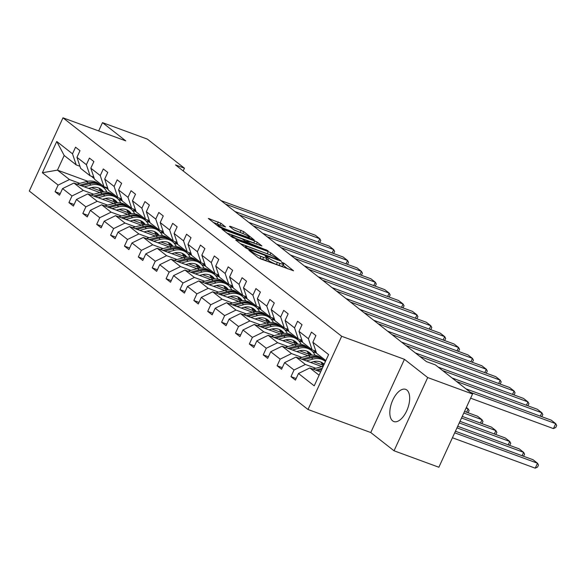 <?xml version="1.0" encoding="UTF-8"?>
<svg xmlns="http://www.w3.org/2000/svg" width="586" height="586" viewBox="0 0 586 586"><rect width="100%" height="100%" fill="white"/><g stroke="black" fill="none" stroke-linecap="round" stroke-linejoin="round"><path stroke-width="0.88" d="M249.504 250.303L248.889 250.332L258.162 257.598L260.799 258.931L293.571 270.783L284.093 263.253L281.485 262.169L282.826 263.29A6.907 0.952 24.7 0 1 283.47 264.11A6.907 0.952 24.7 0 1 279.991 263.414L277.346 262.447A6.907 0.952 24.7 0 1 268.923 258.184L265.876 256.316L265.114 256.163L266.454 257.283A6.907 0.952 24.7 0 1 267.099 258.096A6.907 0.952 24.7 0 1 263.619 257.401L260.975 256.434A6.907 0.952 24.7 0 1 252.551 252.178L249.504 250.303M392.649 420.887A17.155 8.497 -69.8 0 0 393.836 421.554A17.155 8.497 -69.8 0 0 407.226 409.651A17.155 8.497 -69.8 0 0 406.852 390.02A17.155 8.497 -69.8 0 0 405.659 389.353A17.155 8.497 -69.8 0 0 392.268 401.256A17.155 8.497 -69.8 0 0 392.649 420.887M220.937 223.251L208.323 218.439L218.827 226.767L221.464 228.1L254.236 239.952L243.732 231.617L230.357 226.343L229.47 226.386L233.88 229.837L241.842 233.125A5.772 0.791 24.7 0 1 249.424 237.367A5.772 0.791 24.7 0 1 246.508 236.788L225.654 229.126A5.772 0.791 24.7 0 1 218.073 224.885A5.772 0.791 24.7 0 1 220.981 225.464L225.544 226.958L220.937 223.251L220.058 225.149M125.748 140.867L102.484 122.635L147.32 139.094L184.458 168.211L175.492 164.915L426.44 361.613L435.405 364.91L472.543 394.019L427.707 377.56L404.443 359.321L341.675 336.276L62.98 117.823L125.748 140.867M236.568 239.938L235.682 239.974L245.981 248.054L248.618 249.387L281.39 261.239L270.886 252.903L268.249 251.577L236.568 239.938L236.319 240.48M232.408 237.411L221.904 229.082L254.676 240.934L257.305 242.26L261.92 245.974L247.981 241.036L247.094 241.073L250.017 243.366L268.014 250.72L232.408 237.411M102.484 122.635L98.668 130.927M404.443 359.321L370.77 432.541L394.034 450.781L427.707 377.56M394.034 450.781L438.863 467.24L472.543 394.019M79.952 166.278L76.209 164.9L64.196 155.488L56.754 141.482L72.503 153.825L75.55 147.196L79.996 150.683L76.949 157.312L86.376 164.703L89.424 158.074L93.877 161.56L90.823 168.189L100.257 175.58L103.304 168.951L107.751 172.438L104.704 179.067L114.131 186.458L117.178 179.829L121.632 183.315L118.577 189.945L128.012 197.335L131.059 190.706L135.505 194.193L132.458 200.822L141.885 208.213L144.932 201.584L149.386 205.071L146.332 211.7L155.766 219.091L158.813 212.462L163.26 215.948L160.212 222.577L169.64 229.968L172.687 223.339L177.14 226.826L174.086 233.455L183.521 240.846L186.568 234.217L191.014 237.704L187.967 244.333L197.394 251.724L200.441 245.095L204.888 248.574L201.84 255.21L211.275 262.601L214.322 255.972L218.768 259.452L215.721 266.088L225.149 273.479L228.196 266.842L232.642 270.329L229.595 276.958L239.029 284.356L242.077 277.72L246.523 281.207L243.476 287.836L252.903 295.227L255.95 288.598L260.396 292.084L257.349 298.714L266.784 306.104L269.831 299.475L274.277 302.962L271.23 309.591L280.657 316.982L283.705 310.353L288.151 313.84L285.104 320.469L294.531 327.86L297.585 321.231L302.032 324.717L298.985 331.346L308.412 338.737L311.459 332.108L315.905 335.595L312.858 342.224L328.607 354.567L314.221 385.837L298.479 373.494L295.432 380.124L290.978 376.637L294.033 370.008L284.598 362.617L281.551 369.246L277.105 365.759L280.152 359.13L270.725 351.739L267.677 358.368L263.224 354.882L266.278 348.252L256.844 340.862L253.797 347.491L249.35 344.004L252.398 337.375L242.97 329.984L239.923 336.613L235.469 333.126L238.524 326.497L229.089 319.106L226.042 325.735L221.596 322.249L224.643 315.62L215.216 308.229L212.169 314.858L207.715 311.371L210.77 304.742L201.335 297.351L198.288 303.98L193.841 300.493L196.889 293.864L187.461 286.473L184.414 293.103L179.961 289.616L183.015 282.987L173.581 275.596L170.533 282.225L166.087 278.738L169.134 272.109L159.707 264.718L156.66 271.347L152.206 267.861L155.261 261.231L145.826 253.841L142.779 260.47L138.333 256.983L141.38 250.354L131.953 242.963L128.905 249.592L124.452 246.105L127.506 239.476L118.072 232.085L115.024 238.714L110.578 235.228L113.625 228.599L104.198 221.208L101.151 227.837L96.697 224.35L99.752 217.721L90.317 210.33L87.27 216.959L82.824 213.472L85.871 206.843L76.444 199.452L73.397 206.082L68.943 202.595L71.997 195.966L62.563 188.575L59.516 195.204L55.069 191.717L58.117 185.088L42.375 172.745L56.754 141.482M76.209 164.9L72.503 153.825M341.675 336.276L308.002 409.497L29.3 191.043L62.98 117.823M93.731 194.237L83.351 190.421L73.924 183.03L99.92 192.574M118.357 199.35L122.203 200.756M105.348 198.5L114.248 201.767M128.202 206.895L131.169 207.979M73.924 183.03L62.563 188.575M83.351 190.421L71.997 195.966M93.826 177.155L90.083 175.778L80.656 168.387L76.949 157.312M90.083 175.778L86.376 164.703M107.604 205.115L97.225 201.298L87.797 193.907L113.794 203.452M132.231 210.228L136.077 211.634M119.229 209.378L128.122 212.645M142.083 217.772L145.05 218.856M87.797 193.907L76.444 199.452M97.225 201.298L85.871 206.843M107.707 188.025L103.964 186.656L94.536 179.265L90.823 168.189M103.964 186.656L100.257 175.58M121.485 215.992L111.106 212.176L101.678 204.785L127.675 214.33M146.112 221.105L149.957 222.512M133.103 220.255L142.002 223.522M155.957 228.65L158.923 229.734M101.678 204.785L90.317 210.33M111.106 212.176L99.752 217.721M121.58 198.903L117.837 197.533L108.41 190.142L104.704 179.067M117.837 197.533L114.131 186.458M135.359 226.863L124.979 223.054L115.552 215.663L141.548 225.207M159.985 231.975L163.831 233.389M146.983 231.133L155.876 234.4M169.837 239.528L172.804 240.612M115.552 215.663L104.198 221.208M124.979 223.054L113.625 228.599M135.461 209.781L131.718 208.411L122.291 201.02L118.577 189.945M131.718 208.411L128.012 197.335M149.24 237.74L138.86 233.931L129.433 226.54L155.429 236.085M173.866 242.853L177.712 244.267M160.857 242.011L169.757 245.278M183.711 250.398L186.678 251.489M129.433 226.54L118.072 232.085M138.86 233.931L127.506 239.476M149.335 220.658L145.592 219.289L136.164 211.898L132.458 200.822M145.592 219.289L141.885 208.213M163.113 248.618L152.734 244.809L143.306 237.418L169.303 246.962M187.74 253.731L191.585 255.144M174.738 252.888L183.63 256.155M197.592 261.275L200.559 262.367M143.306 237.418L131.953 242.963M152.734 244.809L141.38 250.354M163.216 231.536L159.473 230.166L150.045 222.775L146.332 211.7M159.473 230.166L155.766 219.091M176.994 259.495L166.614 255.686L157.187 248.296L183.184 257.84M201.621 264.608L205.466 266.022M188.611 263.766L197.511 267.033M211.465 272.153L214.432 273.244M157.187 248.296L145.826 253.841M166.614 255.686L155.261 261.231M177.089 242.414L173.346 241.044L163.919 233.653L160.212 222.577M173.346 241.044L169.64 229.968M190.868 270.373L180.488 266.564L171.061 259.173L197.057 268.718M215.494 275.486L219.34 276.9M202.492 274.644L211.385 277.911M225.339 283.031L228.313 284.122M171.061 259.173L159.707 264.718M180.488 266.564L169.134 272.109M190.97 253.291L187.227 251.921L177.8 244.53L174.086 233.455M187.227 251.921L183.521 240.846M204.748 281.251L194.369 277.442L184.942 270.051L210.938 279.595M229.375 286.364L233.221 287.777M216.366 285.521L225.266 288.788M239.22 293.908L242.186 295M184.942 270.051L173.581 275.596M194.369 277.442L183.015 282.987M204.844 264.169L201.101 262.799L191.673 255.408L187.967 244.333M201.101 262.799L197.394 251.724M218.622 292.128L208.242 288.319L198.815 280.928L224.812 290.473M243.249 297.241L247.094 298.655M230.247 296.399L239.139 299.666M253.093 304.786L256.067 305.877M198.815 280.928L187.461 286.473M208.242 288.319L196.889 293.864M218.725 275.046L214.981 273.677L205.554 266.286L201.84 255.21M214.981 273.677L211.275 262.601M232.503 303.006L222.123 299.197L212.696 291.806L238.692 301.351M257.129 308.119L260.975 309.533M244.12 307.276L253.02 310.543M266.974 315.664L269.941 316.755M212.696 291.806L201.335 297.351M222.123 299.197L210.77 304.742M232.598 285.924L228.855 284.554L219.428 277.163L215.721 266.088M228.855 284.554L225.149 273.479M246.376 313.884L235.997 310.075L226.57 302.684L252.566 312.228M271.003 318.996L274.849 320.41M258.001 318.154L266.894 321.421M280.848 326.541L283.822 327.633M226.57 302.684L215.216 308.229M235.997 310.075L224.643 315.62M246.479 296.802L242.736 295.432L233.309 288.041L229.595 276.958M242.736 295.432L239.029 284.356M260.257 324.761L249.878 320.952L240.45 313.561L266.447 323.106M284.884 329.874L288.73 331.288M271.875 329.032L280.775 332.299M294.729 337.419L297.695 338.51M240.45 313.561L229.089 319.106M249.878 320.952L238.524 326.497M260.352 307.679L256.609 306.31L247.182 298.919L243.476 287.836M256.609 306.31L252.903 295.227M274.131 335.639L263.751 331.83L254.324 324.439L280.32 333.983M298.757 340.752L302.603 342.165M285.756 339.909L294.648 343.176M308.602 348.296L311.576 349.388M254.324 324.439L242.97 329.984M263.751 331.83L252.398 337.375M274.233 318.557L270.49 317.187L261.063 309.796L257.349 298.714M270.49 317.187L266.784 306.104M288.012 346.516L277.632 342.707L268.205 335.317L294.201 344.861M312.638 351.629L316.484 353.043M299.629 350.787L308.529 354.054M322.483 359.174L325.45 360.265M268.205 335.317L256.844 340.862M277.632 342.707L266.278 348.252M288.107 329.435L284.364 328.065L274.937 320.674L271.23 309.591M284.364 328.065L280.657 316.982M301.885 357.394L291.506 353.585L282.078 346.194L308.075 355.739M313.51 361.665L322.403 364.932M282.078 346.194L270.725 351.739M291.506 353.585L280.152 359.13M301.988 340.312L298.245 338.942L288.817 331.551L285.104 320.469M298.245 338.942L294.531 327.86M315.766 368.272L305.387 364.463L295.959 357.072L321.956 366.616M295.959 357.072L284.598 362.617M305.387 364.463L294.033 370.008M315.861 351.19L312.118 349.82L302.691 342.429L298.985 331.346M312.118 349.82L308.412 338.737M319.106 375.216L309.833 367.949L320.63 371.912M309.833 367.949L298.479 373.494M370.77 432.541L308.002 409.497M183.191 170.958L184.458 168.211M64.196 155.488L57.465 170.13L69.47 179.543L79.85 183.359M106.374 188.091L102.316 186.604M87.819 181.279L57.465 170.13L42.375 172.745M325.845 360.573L316.572 353.307L312.858 342.224M91.475 187.623L100.367 190.89M114.329 196.017L117.295 197.101M69.47 179.543L58.117 185.088M296.157 378.534L290.978 376.637M282.284 367.656L277.105 365.759M268.403 356.786L263.224 354.882M254.529 345.908L249.35 344.004M240.648 335.031L235.469 333.126M226.775 324.153L221.596 322.249M212.894 313.276L207.715 311.371M199.02 302.398L193.841 300.493M185.139 291.52L179.961 289.616M171.266 280.643L166.087 278.738M157.385 269.765L152.206 267.861M143.511 258.887L138.333 256.983M129.631 248.01L124.452 246.105M115.757 237.132L110.578 235.228M101.876 226.255L96.697 224.35M88.003 215.377L82.824 213.472M74.122 204.499L68.943 202.595M60.248 193.622L55.069 191.717M258.345 257.73A6.907 0.952 24.7 0 0 260.067 258.411L260.975 256.434M267.099 258.096L266.19 260.081A6.907 0.952 24.7 0 1 262.711 259.378L260.067 258.411M283.47 264.11L282.562 266.088A6.907 0.952 24.7 0 1 279.083 265.392L276.438 264.425A6.907 0.952 24.7 0 1 268.014 260.162L266.637 259.1M287.777 268.842L283.009 265.114M269.794 254.756L240.355 243.644M247.49 248.208L277.141 259.349L277.903 259.503L276.497 258.331A6.907 0.952 24.7 0 0 268.073 254.075L249.057 247.094A6.907 0.952 24.7 0 0 245.578 246.398A6.907 0.952 24.7 0 0 246.223 247.211L247.49 248.208L247.226 248.779M226.782 233.001L253.767 242.912L254.676 240.934M256.045 243.996L253.767 242.912M234.649 236.143A5.772 0.791 24.7 0 0 231.734 235.557A5.772 0.791 24.7 0 0 239.315 239.806L247.556 242.465L241.996 238.839L234.649 236.143M242.501 233.375L234.239 230.086M219.801 225.068L213.201 222.358M452.421 437.771L535.238 468.177L537.516 463.233L454.699 432.82M320.212 371.758L320.769 371.612M312.843 369.055L322.49 366.47A16.826 14.43 -51.9 0 1 323.208 366.301M455.425 431.237L533.07 459.746L537.516 463.233L538.497 465.05L537.589 467.027L535.238 468.177M317.414 370.733L321.699 369.583M322.285 368.308L315.649 370.081M465.914 388.826L551.272 420.169L555.718 423.656L553.44 428.6L555.792 427.45L556.7 425.473L555.718 423.656L470.36 392.312M470.624 398.187L553.44 428.6M310.587 362.441L313.356 361.701A13.961 11.976 -51.9 0 1 323.384 363.51A13.961 11.976 -51.9 0 1 324.175 364.199M522.089 455.718L523.635 452.355L456.97 427.875M306.339 360.881L313.063 359.079A16.826 14.43 -51.9 0 1 325.149 361.262A16.826 14.43 -51.9 0 1 325.42 361.489M298.97 358.178L308.617 355.592A16.826 14.43 -51.9 0 1 320.696 357.775L322.388 359.101A16.826 14.43 128.1 0 0 310.309 356.918L301.768 359.203M457.703 426.293L519.189 448.869L523.635 452.355L524.617 454.172L523.525 456.245M320.916 362.082A13.961 11.976 -51.9 0 1 322.813 366.389M303.533 359.855L311.371 357.753A16.826 14.43 -51.9 0 1 323.457 359.936L325.149 361.262M323.963 364.66A13.961 11.976 128.1 0 0 322.505 362.895M322.908 359.533A16.826 14.43 128.1 0 0 322.388 359.101M321.912 362.551A13.961 11.976 -51.9 0 1 323.692 365.254M296.706 351.563L299.475 350.824A13.961 11.976 -51.9 0 1 309.503 352.633A13.961 11.976 -51.9 0 1 311.759 355.087M508.216 444.84L509.761 441.478L459.248 422.931M292.458 350.003L299.19 348.201A16.826 14.43 -51.9 0 1 311.269 350.384A16.826 14.43 -51.9 0 1 315.048 355.277M285.089 347.3L294.736 344.715A16.826 14.43 -51.9 0 1 306.822 346.897L308.514 348.223A16.826 14.43 128.1 0 0 296.428 346.04L287.894 348.326M459.973 421.341L505.315 437.991L509.761 441.478L510.743 443.294L509.644 445.367M307.035 351.204A13.961 11.976 -51.9 0 1 308.939 355.512M289.66 348.978L297.498 346.875A16.826 14.43 -51.9 0 1 309.576 349.058L311.269 350.384M310.858 355.167A13.961 11.976 128.1 0 0 308.624 352.018M309.034 348.655A16.826 14.43 128.1 0 0 308.514 348.223M308.031 351.673A13.961 11.976 -51.9 0 1 310.177 355.263M452.033 377.948L537.391 409.292L541.845 412.778L540.292 416.141M313.591 350.355A16.826 14.43 128.1 0 0 314.96 351.607L316.367 352.706A16.826 14.43 128.1 0 1 314.418 350.662M456.487 381.435L541.845 412.778L542.826 414.595L541.728 416.661M316.279 352.442A16.826 14.43 -51.9 0 1 315.056 350.897M438.16 367.07L523.518 398.414L527.964 401.901L526.418 405.263M299.717 339.477A16.826 14.43 128.1 0 0 301.079 340.73L302.493 341.828A16.826 14.43 128.1 0 1 300.537 339.785M442.606 370.557L527.964 401.901L528.946 403.717L527.847 405.783M302.405 341.565A16.826 14.43 -51.9 0 1 301.175 340.019M282.833 340.686L285.602 339.946A13.961 11.976 -51.9 0 1 295.63 341.755A13.961 11.976 -51.9 0 1 297.886 344.209M494.335 433.962L495.881 430.6L461.519 417.979M278.584 339.126L285.309 337.324A16.826 14.43 -51.9 0 1 297.395 339.506A16.826 14.43 -51.9 0 1 301.167 344.4M271.215 336.423L280.862 333.837A16.826 14.43 -51.9 0 1 292.941 336.02L294.633 337.346A16.826 14.43 128.1 0 0 282.555 335.163L274.014 337.448M462.251 416.397L491.434 427.113L495.881 430.6L496.862 432.417L495.771 434.49M293.161 340.327A13.961 11.976 -51.9 0 1 295.058 344.634M275.779 338.1L283.617 336.005A16.826 14.43 -51.9 0 1 295.703 338.181L297.395 339.506M296.977 344.29A13.961 11.976 128.1 0 0 294.751 341.14M295.154 337.778A16.826 14.43 128.1 0 0 294.633 337.346M294.157 340.796A13.961 11.976 -51.9 0 1 296.296 344.385M415.313 352.897L509.637 387.536L514.09 391.023L512.538 394.385M285.836 328.607A16.826 14.43 128.1 0 0 287.206 329.852L288.612 330.958A16.826 14.43 128.1 0 1 286.664 328.907M419.759 356.383L514.09 391.023L515.072 392.84L513.973 394.905M288.524 330.687A16.826 14.43 -51.9 0 1 287.301 329.142M268.952 329.808L271.721 329.068A13.961 11.976 -51.9 0 1 281.749 330.878A13.961 11.976 -51.9 0 1 284.005 333.331M480.461 423.085L482.007 419.723L463.797 413.035M264.704 328.248L271.435 326.446A16.826 14.43 -51.9 0 1 283.514 328.629A16.826 14.43 -51.9 0 1 287.294 333.522M257.335 325.545L266.982 322.959A16.826 14.43 -51.9 0 1 279.068 325.142L280.76 326.468A16.826 14.43 128.1 0 0 268.674 324.285L260.14 326.57M464.522 411.453L477.561 416.236L482.007 419.723L482.989 421.539L481.89 423.612M279.28 329.449A13.961 11.976 -51.9 0 1 281.185 333.756M261.905 327.222L269.743 325.127A16.826 14.43 -51.9 0 1 281.822 327.303L283.514 328.629M283.104 333.412A13.961 11.976 128.1 0 0 280.87 330.262M281.28 326.9A16.826 14.43 128.1 0 0 280.76 326.468M280.276 329.918A13.961 11.976 -51.9 0 1 282.423 333.507M401.439 342.019L495.763 376.659L500.21 380.146L498.664 383.508M271.963 317.729A16.826 14.43 128.1 0 0 273.325 318.974L274.739 320.081A16.826 14.43 128.1 0 1 272.783 318.03M405.886 345.506L500.21 380.146L501.191 381.962L500.092 384.028M274.651 319.81A16.826 14.43 -51.9 0 1 273.42 318.264M255.078 318.93L257.847 318.191A13.961 11.976 -51.9 0 1 267.875 320A13.961 11.976 -51.9 0 1 270.131 322.454M466.581 412.207L468.126 408.845L466.068 408.09M250.83 317.37L257.554 315.568A16.826 14.43 -51.9 0 1 269.641 317.751A16.826 14.43 -51.9 0 1 273.413 322.644M243.461 314.667L253.108 312.082A16.826 14.43 -51.9 0 1 265.187 314.264L266.879 315.59A16.826 14.43 128.1 0 0 254.8 313.407L246.259 315.693M265.407 318.572A13.961 11.976 -51.9 0 1 267.304 322.879M248.025 316.345L255.862 314.25A16.826 14.43 -51.9 0 1 267.949 316.425L269.641 317.751M269.223 322.534A13.961 11.976 128.1 0 0 266.996 319.385M267.399 316.022A16.826 14.43 128.1 0 0 266.879 315.59M266.403 319.04A13.961 11.976 -51.9 0 1 268.542 322.63M468.016 412.734L469.108 410.661L468.126 408.845L466.361 407.46M387.558 331.141L481.882 365.781L486.336 369.268L484.783 372.63M258.082 306.852A16.826 14.43 128.1 0 0 259.452 308.097L260.858 309.203A16.826 14.43 128.1 0 1 258.909 307.152M392.005 334.628L486.336 369.268L487.318 371.085L486.219 373.15M260.77 308.932A16.826 14.43 -51.9 0 1 259.547 307.386M241.198 308.053L243.966 307.313A13.961 11.976 -51.9 0 1 253.994 309.122A13.961 11.976 -51.9 0 1 256.25 311.576M236.949 306.493L243.681 304.691A16.826 14.43 -51.9 0 1 255.76 306.874A16.826 14.43 -51.9 0 1 259.539 311.767M229.58 303.79L239.227 301.211A16.826 14.43 -51.9 0 1 251.313 303.387L253.005 304.713A16.826 14.43 128.1 0 0 240.919 302.53L232.386 304.815M251.526 307.694A13.961 11.976 -51.9 0 1 253.43 312.001M234.151 305.467L241.989 303.372A16.826 14.43 -51.9 0 1 254.068 305.548L255.76 306.874M255.35 311.657A13.961 11.976 128.1 0 0 253.115 308.507M253.526 305.145A16.826 14.43 128.1 0 0 253.005 304.713M252.522 308.163A13.961 11.976 -51.9 0 1 254.668 311.752M373.685 320.264L468.009 354.904L472.455 358.39L470.91 361.752M244.208 295.974A16.826 14.43 128.1 0 0 245.571 297.219L246.984 298.325A16.826 14.43 128.1 0 1 245.029 296.274M378.131 323.75L472.455 358.39L473.437 360.207L472.345 362.273M246.896 298.054A16.826 14.43 -51.9 0 1 245.666 296.509M227.324 297.175L230.093 296.435A13.961 11.976 -51.9 0 1 240.121 298.245A13.961 11.976 -51.9 0 1 242.377 300.699M223.076 295.615L229.8 293.813A16.826 14.43 -51.9 0 1 241.886 295.996A16.826 14.43 -51.9 0 1 245.659 300.889M215.707 292.912L225.354 290.334A16.826 14.43 -51.9 0 1 237.433 292.509L239.125 293.835A16.826 14.43 128.1 0 0 227.046 291.652L218.505 293.938M237.652 296.816A13.961 11.976 -51.9 0 1 239.549 301.123M220.27 294.59L228.108 292.495A16.826 14.43 -51.9 0 1 240.194 294.67L241.886 295.996M241.469 300.779A13.961 11.976 128.1 0 0 239.242 297.629M239.645 294.267A16.826 14.43 128.1 0 0 239.125 293.835M238.649 297.285A13.961 11.976 -51.9 0 1 240.787 300.874M359.804 309.393L454.128 344.026L458.582 347.513L457.029 350.875M230.327 285.096A16.826 14.43 128.1 0 0 231.697 286.342L233.103 287.448A16.826 14.43 128.1 0 1 231.155 285.397M364.25 312.873L458.582 347.513L459.563 349.329L458.464 351.395M233.016 287.177A16.826 14.43 -51.9 0 1 231.792 285.631M213.443 286.298L216.212 285.558A13.961 11.976 -51.9 0 1 226.24 287.367A13.961 11.976 -51.9 0 1 228.496 289.821M209.195 284.737L215.926 282.943A16.826 14.43 -51.9 0 1 228.005 285.118A16.826 14.43 -51.9 0 1 231.785 290.011M201.826 282.034L211.473 279.456A16.826 14.43 -51.9 0 1 223.559 281.632L225.251 282.957A16.826 14.43 128.1 0 0 213.165 280.775L204.631 283.06M223.771 285.939A13.961 11.976 -51.9 0 1 225.676 290.246M206.397 283.712L214.234 281.617A16.826 14.43 -51.9 0 1 226.313 283.792L228.005 285.118M227.595 289.902A13.961 11.976 128.1 0 0 225.361 286.752M225.771 283.39A16.826 14.43 128.1 0 0 225.251 282.957M224.768 286.408A13.961 11.976 -51.9 0 1 226.914 289.997M345.93 298.516L440.254 333.148L444.701 336.635L443.155 339.997M216.454 274.219A16.826 14.43 128.1 0 0 217.816 275.464L219.23 276.57A16.826 14.43 128.1 0 1 217.274 274.519M350.377 301.995L444.701 336.635L445.682 338.452L444.591 340.517M219.142 276.306A16.826 14.43 -51.9 0 1 217.911 274.753M199.57 275.42L202.338 274.68A13.961 11.976 -51.9 0 1 212.366 276.489A13.961 11.976 -51.9 0 1 214.623 278.943M195.321 273.86L202.045 272.065A16.826 14.43 -51.9 0 1 214.132 274.241A16.826 14.43 -51.9 0 1 217.904 279.134M187.952 271.157L197.599 268.578A16.826 14.43 -51.9 0 1 209.678 270.754L211.37 272.08A16.826 14.43 128.1 0 0 199.291 269.897L190.75 272.182M209.898 275.061A13.961 11.976 -51.9 0 1 211.795 279.368M192.516 272.834L200.353 270.739A16.826 14.43 -51.9 0 1 212.44 272.915L214.132 274.241M213.714 279.024A13.961 11.976 128.1 0 0 211.487 275.874M211.89 272.512A16.826 14.43 128.1 0 0 211.37 272.08M210.894 275.53A13.961 11.976 -51.9 0 1 213.033 279.119M332.05 287.638L426.374 322.271L430.827 325.757L429.274 329.12M202.573 263.341A16.826 14.43 128.1 0 0 203.943 264.586L205.349 265.692A16.826 14.43 128.1 0 1 203.401 263.641M336.496 291.125L430.827 325.757L431.809 327.574L430.71 329.647M205.261 265.429A16.826 14.43 -51.9 0 1 204.038 263.876M185.689 264.542L188.458 263.803A13.961 11.976 -51.9 0 1 198.486 265.612A13.961 11.976 -51.9 0 1 200.742 268.066M181.44 262.982L188.172 261.188A16.826 14.43 -51.9 0 1 200.251 263.363A16.826 14.43 -51.9 0 1 204.031 268.256M174.071 260.279L183.718 257.701A16.826 14.43 -51.9 0 1 195.805 259.876L197.497 261.202A16.826 14.43 128.1 0 0 185.41 259.019L176.877 261.305M196.017 264.183A13.961 11.976 -51.9 0 1 197.922 268.491M178.642 261.957L186.48 259.862A16.826 14.43 -51.9 0 1 198.559 262.037L200.251 263.363M199.841 268.146A13.961 11.976 128.1 0 0 197.607 264.997M198.017 261.634A16.826 14.43 128.1 0 0 197.497 261.202M197.013 264.652A13.961 11.976 -51.9 0 1 199.159 268.242M318.176 276.76L412.5 311.393L416.946 314.88L415.401 318.242M188.699 252.463A16.826 14.43 128.1 0 0 190.062 253.709L191.475 254.815A16.826 14.43 128.1 0 1 189.52 252.764M322.622 280.247L416.946 314.88L417.928 316.696L416.836 318.769M191.388 254.551A16.826 14.43 -51.9 0 1 190.157 252.998M171.815 253.665L174.584 252.925A13.961 11.976 -51.9 0 1 184.612 254.734A13.961 11.976 -51.9 0 1 186.868 257.188M167.567 252.105L174.291 250.31A16.826 14.43 -51.9 0 1 186.377 252.485A16.826 14.43 -51.9 0 1 190.15 257.379M160.198 249.402L169.845 246.823A16.826 14.43 -51.9 0 1 181.924 248.999L183.616 250.325A16.826 14.43 128.1 0 0 171.537 248.142L162.996 250.427M182.143 253.306A13.961 11.976 -51.9 0 1 184.041 257.613M164.761 251.079L172.599 248.984A16.826 14.43 -51.9 0 1 184.685 251.16L186.377 252.485M185.96 257.269A13.961 11.976 128.1 0 0 183.733 254.119M184.136 250.757A16.826 14.43 128.1 0 0 183.616 250.325M183.14 253.775A13.961 11.976 -51.9 0 1 185.279 257.364M304.295 265.883L398.619 300.515L403.073 304.002L401.52 307.364M174.818 241.586A16.826 14.43 128.1 0 0 176.188 242.831L177.595 243.937A16.826 14.43 128.1 0 1 175.646 241.886M308.741 269.37L403.073 304.002L404.054 305.819L402.956 307.892M177.507 243.673A16.826 14.43 -51.9 0 1 176.283 242.121M157.934 242.787L160.703 242.047A13.961 11.976 -51.9 0 1 170.731 243.864A13.961 11.976 -51.9 0 1 172.987 246.31M153.686 241.227L160.418 239.432A16.826 14.43 -51.9 0 1 172.496 241.608A16.826 14.43 -51.9 0 1 176.276 246.501M146.317 238.524L155.964 235.946A16.826 14.43 -51.9 0 1 168.05 238.121L169.742 239.447A16.826 14.43 128.1 0 0 157.656 237.271L149.122 239.549M168.263 242.428A13.961 11.976 -51.9 0 1 170.167 246.735M150.888 240.201L158.725 238.106A16.826 14.43 -51.9 0 1 170.804 240.282L172.496 241.608M172.086 246.391A13.961 11.976 128.1 0 0 169.852 243.241M170.262 239.879A16.826 14.43 128.1 0 0 169.742 239.447M169.259 242.897A13.961 11.976 -51.9 0 1 171.405 246.486M290.422 255.005L384.746 289.638L389.192 293.125L387.646 296.487M160.945 230.708A16.826 14.43 128.1 0 0 162.307 231.953L163.721 233.06A16.826 14.43 128.1 0 1 161.765 231.009M294.868 258.492L389.192 293.125L390.173 294.941L389.082 297.014M163.633 232.796A16.826 14.43 -51.9 0 1 162.403 231.243M144.061 231.91L146.83 231.17A13.961 11.976 -51.9 0 1 156.858 232.986A13.961 11.976 -51.9 0 1 159.114 235.433M139.812 230.349L146.537 228.555A16.826 14.43 -51.9 0 1 158.623 230.73A16.826 14.43 -51.9 0 1 162.395 235.623M132.443 227.646L142.09 225.068A16.826 14.43 -51.9 0 1 154.169 227.243L155.861 228.569A16.826 14.43 128.1 0 0 143.782 226.394L135.241 228.672M154.389 231.551A13.961 11.976 -51.9 0 1 156.286 235.858M137.014 229.324L144.845 227.229A16.826 14.43 -51.9 0 1 156.931 229.412L158.623 230.73M158.205 235.513A13.961 11.976 128.1 0 0 155.979 232.364M156.381 229.001A16.826 14.43 128.1 0 0 155.861 228.569M155.385 232.019A13.961 11.976 -51.9 0 1 157.524 235.609M276.541 244.128L370.865 278.76L375.318 282.247L373.765 285.609M147.064 219.831A16.826 14.43 128.1 0 0 148.434 221.076L149.84 222.182A16.826 14.43 128.1 0 1 147.892 220.131M280.994 247.614L375.318 282.247L376.3 284.064L375.201 286.136M149.752 221.918A16.826 14.43 -51.9 0 1 148.529 220.365M130.18 221.039L132.949 220.292A13.961 11.976 -51.9 0 1 142.977 222.109A13.961 11.976 -51.9 0 1 145.233 224.555M125.931 219.472L132.663 217.677A16.826 14.43 -51.9 0 1 144.742 219.853A16.826 14.43 -51.9 0 1 148.522 224.746M118.562 216.769L128.209 214.19A16.826 14.43 -51.9 0 1 140.296 216.366L141.988 217.692A16.826 14.43 128.1 0 0 129.902 215.516L121.368 217.794M140.508 220.673A13.961 11.976 -51.9 0 1 142.413 224.98M123.133 218.446L130.971 216.351A16.826 14.43 -51.9 0 1 143.05 218.534L144.742 219.853M144.332 224.636A13.961 11.976 128.1 0 0 142.098 221.486M142.508 218.124A16.826 14.43 128.1 0 0 141.988 217.692M141.504 221.142A13.961 11.976 -51.9 0 1 143.651 224.731M262.667 233.25L356.991 267.883L361.437 271.369L359.892 274.731M133.19 208.953A16.826 14.43 128.1 0 0 134.553 210.198L135.967 211.304A16.826 14.43 128.1 0 1 134.011 209.253M267.113 236.737L361.437 271.369L362.419 273.186L361.328 275.259M135.879 211.041A16.826 14.43 -51.9 0 1 134.648 209.488M116.306 210.162L119.075 209.414A13.961 11.976 -51.9 0 1 129.103 211.231A13.961 11.976 -51.9 0 1 131.359 213.678M112.058 208.594L118.782 206.799A16.826 14.43 -51.9 0 1 130.868 208.975A16.826 14.43 -51.9 0 1 134.641 213.868M104.689 205.891L114.336 203.313A16.826 14.43 -51.9 0 1 126.415 205.488L128.107 206.814A16.826 14.43 128.1 0 0 116.028 204.639L107.487 206.924M126.635 209.795A13.961 11.976 -51.9 0 1 128.532 214.102M109.26 207.569L117.09 205.474A16.826 14.43 -51.9 0 1 129.176 207.656L130.868 208.975M130.451 213.758A13.961 11.976 128.1 0 0 128.224 210.608M128.627 207.246A16.826 14.43 128.1 0 0 128.107 206.814M127.631 210.264A13.961 11.976 -51.9 0 1 129.77 213.853M248.786 222.372L343.11 257.005L347.564 260.492L346.011 263.854M119.31 198.075A16.826 14.43 128.1 0 0 120.679 199.321L122.086 200.427A16.826 14.43 128.1 0 1 120.137 198.376M253.24 225.859L347.564 260.492L348.545 262.308L347.447 264.381M121.998 200.163A16.826 14.43 -51.9 0 1 120.775 198.61M102.425 199.284L105.194 198.537A13.961 11.976 -51.9 0 1 115.222 200.353A13.961 11.976 -51.9 0 1 117.478 202.8M98.177 197.724L104.909 195.922A16.826 14.43 -51.9 0 1 116.988 198.097A16.826 14.43 -51.9 0 1 120.767 202.99M90.808 195.013L100.455 192.435A16.826 14.43 -51.9 0 1 112.541 194.611L114.233 195.936A16.826 14.43 128.1 0 0 102.147 193.761L93.614 196.046M112.754 198.918A13.961 11.976 -51.9 0 1 114.658 203.225M95.379 196.691L103.217 194.596A16.826 14.43 -51.9 0 1 115.296 196.779L116.988 198.097M116.577 202.881A13.961 11.976 128.1 0 0 114.343 199.731M114.753 196.369A16.826 14.43 128.1 0 0 114.233 195.936M113.75 199.387A13.961 11.976 -51.9 0 1 115.896 202.976M234.913 211.495L329.237 246.127L333.683 249.614L332.137 252.976M105.436 187.198A16.826 14.43 128.1 0 0 106.799 188.443L108.212 189.549A16.826 14.43 128.1 0 1 106.256 187.498M239.359 214.981L333.683 249.614L334.665 251.431L333.573 253.504M108.124 189.285A16.826 14.43 -51.9 0 1 106.894 187.732M88.552 188.406L91.321 187.659A13.961 11.976 -51.9 0 1 101.349 189.476A13.961 11.976 -51.9 0 1 103.605 191.922M84.303 186.846L91.028 185.044A16.826 14.43 -51.9 0 1 103.114 187.22A16.826 14.43 -51.9 0 1 106.886 192.113M76.934 184.136L86.582 181.557A16.826 14.43 -51.9 0 1 98.66 183.74L100.353 185.059A16.826 14.43 128.1 0 0 88.274 182.883L79.733 185.169M98.88 188.04A13.961 11.976 -51.9 0 1 100.777 192.355M81.505 185.813L89.336 183.718A16.826 14.43 -51.9 0 1 101.422 185.901L103.114 187.22M102.697 192.003A13.961 11.976 128.1 0 0 100.47 188.853M100.873 185.491A16.826 14.43 128.1 0 0 100.353 185.059M99.876 188.509A13.961 11.976 -51.9 0 1 102.015 192.098M221.032 200.617L315.356 235.25L319.81 238.736L318.264 242.099M91.555 176.32A16.826 14.43 128.1 0 0 92.925 177.565L94.331 178.671A16.826 14.43 128.1 0 1 92.383 176.62M225.485 204.104L319.81 238.736L320.791 240.553L319.692 242.626M94.243 178.408A16.826 14.43 -51.9 0 1 93.02 176.855M252.207 252.932L252.551 252.178M262.711 259.378L263.619 257.401M266.813 259.224L267.721 257.247M268.014 260.162L268.923 258.184M276.438 264.425L277.346 262.447M279.083 265.392L279.991 263.414M283.185 265.238L284.093 263.253M251.006 251.987L251.35 251.233M267.341 253.555L268.249 251.577M270 254.837L270.886 252.903M249.131 249.57L249.328 249.138M276.944 259.788L277.141 259.349M245.871 247.966L246.223 247.211M222.739 229.837L222.988 229.294M256.441 244.142L257.305 242.26M246.743 241.828L247.094 241.073M249.673 244.113L250.017 243.366M252.449 245.138L252.654 244.699M265.832 250.046L266.029 249.614M239.117 240.238L239.315 239.806M246.464 242.941L246.669 242.501M225.449 229.565L225.654 229.126M246.31 237.22L246.508 236.788M230.108 226.885L230.357 226.343M240.187 232.268L241.095 230.291M242.853 233.521L243.732 231.617M209.165 219.193L209.414 218.651M217.391 223.896L218.3 221.918M322.49 366.47L322.959 366.836M311.371 357.753L313.063 359.079M308.617 355.592L310.309 356.918M297.498 346.875L299.19 348.201M294.736 344.715L296.428 346.04M283.617 336.005L285.309 337.324M280.862 333.837L282.555 335.163M269.743 325.127L271.435 326.446M266.982 322.959L268.674 324.285M255.862 314.25L257.554 315.568M253.108 312.082L254.8 313.407M241.989 303.372L243.681 304.691M239.227 301.211L240.919 302.53M228.108 292.495L229.8 293.813M225.354 290.334L227.046 291.652M214.234 281.617L215.926 282.943M211.473 279.456L213.165 280.775M200.353 270.739L202.045 272.065M197.599 268.578L199.291 269.897M186.48 259.862L188.172 261.188M183.718 257.701L185.41 259.019M172.599 248.984L174.291 250.31M169.845 246.823L171.537 248.142M158.725 238.106L160.418 239.432M155.964 235.946L157.656 237.271M144.845 227.229L146.537 228.555M142.09 225.068L143.782 226.394M130.971 216.351L132.663 217.677M128.209 214.19L129.902 215.516M117.09 205.474L118.782 206.799M114.336 203.313L116.028 204.639M103.217 194.596L104.909 195.922M100.455 192.435L102.147 193.761M89.336 183.718L91.028 185.044M86.582 181.557L88.274 182.883M277.654 260.045L277.903 259.503M245.124 247.38L245.578 246.398M246.508 241.644L246.889 240.817M231.287 236.532L231.734 235.557M247.482 243.307L247.753 242.721M217.633 225.83L218.073 224.885M249.028 238.224L249.424 237.367"/></g></svg>
